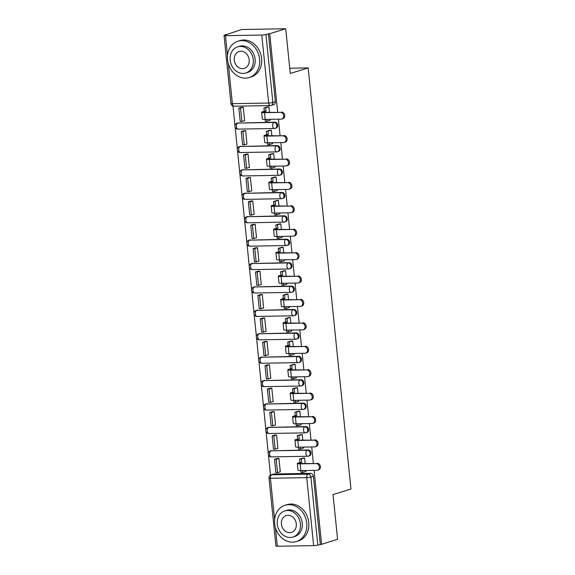<?xml version="1.0" encoding="UTF-8"?>
<svg xmlns="http://www.w3.org/2000/svg" width="575" height="575" viewBox="0 0 575 575"><rect width="100%" height="100%" fill="white"/><g stroke="black" fill="none" stroke-linecap="round" stroke-linejoin="round"><path stroke-width="0.86" d="M238.021 129.123L274.332 128.491A3.04 3.04 0 0 0 275.181 128.354L276.065 128.081A3.04 2.537 -107.2 0 0 277.725 125.134A3.04 2.537 -107.2 0 0 274.857 122.173L273.973 122.446A3.04 2.537 72.8 0 1 276.841 125.407A3.04 2.537 72.8 0 1 275.181 128.354A3.04 2.537 72.8 0 1 274.584 128.455A3.04 1.632 -91 0 1 274.332 128.491A3.04 1.632 -91 0 1 272.672 125.947A3.04 1.632 89 0 1 273.973 122.446L237.662 123.079A3.04 1.632 89 0 0 236.361 126.579A3.04 1.632 89 0 0 238.021 129.123A3.04 3.04 0 0 1 237.065 123.172A3.04 2.537 72.8 0 1 237.662 123.079L274.857 122.173M240.4 152.533L276.704 151.908A3.04 3.04 0 0 0 277.56 151.771L278.444 151.498A3.04 2.537 -107.2 0 0 280.104 148.544A3.04 2.537 -107.2 0 0 277.236 145.59L276.352 145.863A3.04 2.537 72.8 0 1 279.22 148.817A3.04 2.537 72.8 0 1 277.56 151.771A3.04 2.537 72.8 0 1 276.963 151.865A3.04 1.632 -91 0 1 276.704 151.908A3.04 1.632 -91 0 1 275.051 149.363A3.04 1.632 89 0 1 276.352 145.863L240.041 146.488A3.04 1.632 89 0 0 238.74 149.989A3.04 1.632 89 0 0 240.4 152.533A3.04 3.04 0 0 1 239.444 146.582A3.04 2.537 72.8 0 1 240.041 146.488L277.236 145.59M242.772 175.95L279.083 175.317A3.04 3.04 0 0 0 279.932 175.181L280.816 174.908A3.04 2.537 -107.2 0 0 282.483 171.961A3.04 2.537 -107.2 0 0 279.615 169L278.731 169.273A3.04 2.537 72.8 0 1 281.599 172.234A3.04 2.537 72.8 0 1 279.932 175.181A3.04 2.537 72.8 0 1 279.335 175.274A3.04 1.632 -91 0 1 279.083 175.317A3.04 1.632 -91 0 1 277.423 172.773A3.04 1.632 89 0 1 278.731 169.273L242.42 169.905A3.04 1.632 89 0 0 241.119 173.406A3.04 1.632 89 0 0 242.772 175.95A3.04 3.04 0 0 1 241.823 169.999A3.04 2.537 72.8 0 1 242.42 169.905L279.615 169M245.151 199.36L281.463 198.734A3.04 3.04 0 0 0 282.311 198.598L283.195 198.318A3.04 2.537 -107.2 0 0 284.862 195.371A3.04 2.537 -107.2 0 0 281.987 192.409L281.103 192.69A3.04 2.537 72.8 0 1 283.978 195.644A3.04 2.537 72.8 0 1 282.311 198.598A3.04 2.537 72.8 0 1 281.714 198.691A3.04 1.632 -91 0 1 281.463 198.734A3.04 1.632 -91 0 1 279.802 196.19A3.04 1.632 89 0 1 281.103 192.69L244.799 193.315A3.04 1.632 89 0 0 243.491 196.815A3.04 1.632 89 0 0 245.151 199.36A3.04 3.04 0 0 1 244.202 193.408A3.04 2.537 72.8 0 1 244.799 193.315L281.987 192.409M247.53 222.769L283.842 222.144A3.04 3.04 0 0 0 284.69 222.007L285.574 221.734A3.04 2.537 -107.2 0 0 287.241 218.78A3.04 2.537 -107.2 0 0 284.366 215.826L283.482 216.099A3.04 2.537 72.8 0 1 286.357 219.053A3.04 2.537 72.8 0 1 284.69 222.007A3.04 2.537 72.8 0 1 284.093 222.101A3.04 1.632 -91 0 1 283.842 222.144A3.04 1.632 -91 0 1 282.181 219.6A3.04 1.632 89 0 1 283.482 216.099L247.171 216.725A3.04 1.632 89 0 0 245.87 220.225A3.04 1.632 89 0 0 247.53 222.769A3.04 3.04 0 0 1 246.574 216.825A3.04 2.537 72.8 0 1 247.171 216.725L284.366 215.826M249.909 246.186L286.221 245.554A3.04 3.04 0 0 0 287.069 245.417L287.953 245.144A3.04 2.537 -107.2 0 0 289.62 242.197A3.04 2.537 -107.2 0 0 286.745 239.236L285.861 239.509A3.04 2.537 72.8 0 1 288.736 242.47A3.04 2.537 72.8 0 1 287.069 245.417A3.04 2.537 72.8 0 1 286.472 245.518A3.04 1.632 -91 0 1 286.221 245.554A3.04 1.632 -91 0 1 284.56 243.009A3.04 1.632 89 0 1 285.861 239.509L249.55 240.142A3.04 1.632 89 0 0 248.249 243.642A3.04 1.632 89 0 0 249.909 246.186A3.04 3.04 0 0 1 248.953 240.235A3.04 2.537 72.8 0 1 249.55 240.142L286.745 239.236M252.288 269.596L288.6 268.971A3.04 3.04 0 0 0 289.448 268.834L290.332 268.561A3.04 2.537 -107.2 0 0 291.992 265.607A3.04 2.537 -107.2 0 0 289.124 262.653L288.24 262.926A3.04 2.537 72.8 0 1 291.115 265.88A3.04 2.537 72.8 0 1 289.448 268.834A3.04 2.537 72.8 0 1 288.851 268.928A3.04 1.632 -91 0 1 288.6 268.971A3.04 1.632 -91 0 1 286.939 266.426A3.04 1.632 89 0 1 288.24 262.926L251.929 263.551A3.04 1.632 89 0 0 250.628 267.052A3.04 1.632 89 0 0 252.288 269.596A3.04 3.04 0 0 1 251.333 263.645A3.04 2.537 72.8 0 1 251.929 263.551L289.124 262.653M254.667 293.006L290.979 292.38A3.04 3.04 0 0 0 291.827 292.244L292.711 291.971A3.04 2.537 -107.2 0 0 294.371 289.017A3.04 2.537 -107.2 0 0 291.503 286.062L290.619 286.336A3.04 2.537 72.8 0 1 293.487 289.297A3.04 2.537 72.8 0 1 291.827 292.244A3.04 2.537 72.8 0 1 291.23 292.337A3.04 1.632 -91 0 1 290.979 292.38A3.04 1.632 -91 0 1 289.318 289.836A3.04 1.632 89 0 1 290.619 286.336L254.308 286.968A3.04 1.632 89 0 0 253.007 290.468A3.04 1.632 89 0 0 254.667 293.006A3.04 3.04 0 0 1 253.712 287.062A3.04 2.537 72.8 0 1 254.308 286.968L291.503 286.062M257.047 316.423L293.358 315.797A3.04 3.04 0 0 0 294.206 315.661L295.09 315.38A3.04 2.537 -107.2 0 0 296.75 312.433A3.04 2.537 -107.2 0 0 293.882 309.472L292.998 309.752A3.04 2.537 72.8 0 1 295.866 312.707A3.04 2.537 72.8 0 1 294.206 315.661A3.04 2.537 72.8 0 1 293.609 315.754A3.04 1.632 -91 0 1 293.358 315.797A3.04 1.632 -91 0 1 291.697 313.253A3.04 1.632 89 0 1 292.998 309.752L256.687 310.378A3.04 1.632 89 0 0 255.386 313.878A3.04 1.632 89 0 0 257.047 316.423A3.04 3.04 0 0 1 256.091 310.471A3.04 2.537 72.8 0 1 256.687 310.378L293.882 309.472M259.426 339.832L295.73 339.207A3.04 3.04 0 0 0 296.585 339.07L297.469 338.797A3.04 2.537 -107.2 0 0 299.129 335.843A3.04 2.537 -107.2 0 0 296.262 332.889L295.377 333.162A3.04 2.537 72.8 0 1 298.245 336.116A3.04 2.537 72.8 0 1 296.585 339.07A3.04 2.537 72.8 0 1 295.988 339.164A3.04 1.632 -91 0 1 295.73 339.207A3.04 1.632 -91 0 1 294.077 336.662A3.04 1.632 89 0 1 295.377 333.162L259.066 333.787A3.04 1.632 89 0 0 257.765 337.288A3.04 1.632 89 0 0 259.426 339.832A3.04 3.04 0 0 1 258.47 333.888A3.04 2.537 72.8 0 1 259.066 333.787L296.262 332.889M261.798 363.249L298.109 362.617A3.04 3.04 0 0 0 298.957 362.48L299.841 362.207A3.04 2.537 -107.2 0 0 301.508 359.26A3.04 2.537 -107.2 0 0 298.641 356.299L297.757 356.572A3.04 2.537 72.8 0 1 300.624 359.533A3.04 2.537 72.8 0 1 298.957 362.48A3.04 2.537 72.8 0 1 298.36 362.581A3.04 1.632 -91 0 1 298.109 362.617A3.04 1.632 -91 0 1 296.448 360.072A3.04 1.632 89 0 1 297.757 356.572L261.445 357.204A3.04 1.632 89 0 0 260.144 360.705A3.04 1.632 89 0 0 261.798 363.249A3.04 3.04 0 0 1 260.849 357.298A3.04 2.537 72.8 0 1 261.445 357.204L298.641 356.299M264.177 386.659L300.488 386.033A3.04 3.04 0 0 0 301.336 385.897L302.22 385.624A3.04 2.537 -107.2 0 0 303.887 382.67A3.04 2.537 -107.2 0 0 301.012 379.716L300.128 379.989A3.04 2.537 72.8 0 1 303.003 382.943A3.04 2.537 72.8 0 1 301.336 385.897A3.04 2.537 72.8 0 1 300.739 385.99A3.04 1.632 -91 0 1 300.488 386.033A3.04 1.632 -91 0 1 298.827 383.489A3.04 1.632 89 0 1 300.128 379.989L263.824 380.614A3.04 1.632 89 0 0 262.516 384.114A3.04 1.632 89 0 0 264.177 386.659A3.04 3.04 0 0 1 263.221 380.707A3.04 2.537 72.8 0 1 263.824 380.614L301.012 379.716M266.556 410.068L302.867 409.443A3.04 3.04 0 0 0 303.715 409.307L304.599 409.033A3.04 2.537 -107.2 0 0 306.267 406.079A3.04 2.537 -107.2 0 0 303.392 403.125L302.507 403.398A3.04 2.537 72.8 0 1 305.382 406.36A3.04 2.537 72.8 0 1 303.715 409.307A3.04 2.537 72.8 0 1 303.118 409.4A3.04 1.632 -91 0 1 302.867 409.443A3.04 1.632 -91 0 1 301.207 406.899A3.04 1.632 89 0 1 302.507 403.398L266.196 404.024A3.04 1.632 89 0 0 264.895 407.524A3.04 1.632 89 0 0 266.556 410.068A3.04 3.04 0 0 1 265.6 404.124A3.04 2.537 72.8 0 1 266.196 404.024L303.392 403.125M268.935 433.485L305.246 432.853A3.04 3.04 0 0 0 306.094 432.723L306.978 432.443A3.04 2.537 -107.2 0 0 308.646 429.496A3.04 2.537 -107.2 0 0 305.771 426.535L304.887 426.815A3.04 2.537 72.8 0 1 307.762 429.769A3.04 2.537 72.8 0 1 306.094 432.723A3.04 2.537 72.8 0 1 305.498 432.817A3.04 1.632 -91 0 1 305.246 432.853A3.04 1.632 -91 0 1 303.586 430.316A3.04 1.632 89 0 1 304.887 426.815L268.575 427.441A3.04 1.632 89 0 0 267.274 430.941A3.04 1.632 89 0 0 268.935 433.485A3.04 3.04 0 0 1 267.979 427.534A3.04 2.537 72.8 0 1 268.575 427.441L305.771 426.535M271.314 456.895L307.625 456.27A3.04 3.04 0 0 0 308.473 456.133L309.357 455.86A3.04 2.537 -107.2 0 0 311.018 452.906A3.04 2.537 -107.2 0 0 308.15 449.952L307.266 450.225A3.04 2.537 72.8 0 1 310.141 453.179A3.04 2.537 72.8 0 1 308.473 456.133A3.04 2.537 72.8 0 1 307.877 456.227A3.04 1.632 -91 0 1 307.625 456.27A3.04 1.632 -91 0 1 305.965 453.725A3.04 1.632 89 0 1 307.266 450.225L270.954 450.85A3.04 1.632 89 0 0 269.653 454.351A3.04 1.632 89 0 0 271.314 456.895A3.04 3.04 0 0 1 270.358 450.951A3.04 2.537 72.8 0 1 270.954 450.85L308.15 449.952M277.689 112.132L269.725 33.709L285.717 28.75L241.708 29.512L225.752 34.838M232.99 106.044L234.967 125.551M235.139 127.197L237.346 148.968M237.511 150.607L239.725 172.378M239.89 174.024L242.104 195.795M242.269 197.433L244.483 219.204M244.648 220.843L246.862 242.614M247.027 244.26L249.241 266.031M249.406 267.67L251.613 289.441M251.785 291.087L253.992 312.857M254.157 314.496L256.371 336.267M256.536 337.906L258.75 359.677M258.915 361.323L261.129 383.094M261.294 384.732L263.508 406.503M263.673 408.142L265.887 429.92M266.053 431.559L268.266 453.33M268.432 454.969L270.48 475.151M285.717 28.75L290.26 73.471L308.178 67.915L350.951 489.037L333.033 494.601L337.575 539.321L321.59 544.281L314.079 470.379M313.361 463.321L311.7 446.962M310.989 439.904L309.321 423.552M308.61 416.494L306.949 400.143M306.231 393.077L304.57 376.726M303.852 369.668L302.191 353.316M301.473 346.258L299.812 329.899M299.093 322.841L297.433 306.489M296.714 299.431L295.054 283.08M294.335 276.022L292.675 259.663M291.963 252.605L290.296 236.253M289.584 229.195L287.924 212.836M287.205 205.778L285.545 189.427M284.826 182.368L283.166 166.017M282.447 158.959L280.787 142.6M280.068 135.542L278.408 119.19M225.716 34.471L227.003 34.45L224.509 35.226A3.04 0.395 -5.8 0 0 224.049 35.485A3.04 0.395 -5.8 0 0 225.472 35.679L261.776 35.046A3.04 0.395 -5.8 0 0 265.952 34.507L272.859 102.494A3.04 2.537 72.8 0 1 271.192 105.441A3.04 2.537 72.8 0 1 270.595 105.541A3.04 1.632 89 0 1 270.343 105.577A3.04 3.04 0 0 0 271.192 105.441L273.686 104.672A3.04 2.537 72.8 0 0 275.346 101.718L272.859 102.494A3.04 0.395 -5.8 0 1 268.683 103.033L261.776 35.046M269.725 33.709L265.952 34.507M274.217 473.994L271.723 474.763A3.04 2.537 72.8 0 0 271.127 474.857L273.621 474.088A3.04 2.537 72.8 0 1 274.217 473.994L310.529 473.362L308.035 474.138A3.04 2.537 72.8 0 1 310.91 477.092L317.817 545.078A3.04 0.395 174.2 0 1 313.641 545.625L277.33 546.25A3.04 0.395 174.2 0 1 275.907 546.056L269.007 478.069A3.04 0.395 174.2 0 0 270.423 478.263L274.634 519.714M317.817 545.078L321.59 544.281M305.152 463.457L304.592 457.98L302.687 458.16M279.788 471.938L280.305 471.931L278.933 458.426L277.021 458.534M277.409 448.529L277.926 448.522L276.553 435.009L274.642 435.117M303.327 448.076L303.492 447.106M302.773 440.048L302.22 434.571L300.308 434.75M275.03 425.112L275.547 425.105L274.182 411.599L272.262 411.707M300.948 424.666L301.113 423.696M300.394 416.638L299.841 411.154L297.929 411.333M272.651 401.702L273.175 401.695L271.803 388.19L269.883 388.298M298.569 401.257L298.734 400.279M298.015 393.221L297.462 387.744L295.55 387.924M270.272 378.293L270.796 378.278L269.423 364.773L267.504 364.881M296.19 377.84L296.355 376.869M295.636 369.811L295.083 364.327L293.171 364.514M267.893 354.876L268.417 354.868L267.044 341.363L265.125 341.471M293.811 354.43L293.976 353.46M293.264 346.394L292.704 340.918L290.792 341.097M265.513 331.466L266.038 331.459L264.665 317.946L262.746 318.054M291.432 331.02L291.597 330.043M290.885 322.985L290.325 317.508L288.42 317.688M263.142 308.049L263.659 308.042L262.286 294.537L260.367 294.644M289.06 307.603L289.225 306.633M288.506 299.575L287.946 294.091L286.041 294.271M260.762 284.639L261.28 284.632L259.907 271.127L257.995 271.235M286.681 284.194L286.846 283.216M286.127 276.158L285.574 270.681L283.662 270.861M258.383 261.23L258.901 261.215L257.528 247.71L255.616 247.818M284.302 260.777L284.467 259.807M283.748 252.748L283.195 247.264L281.283 247.451M256.004 237.813L256.522 237.806L255.156 224.3L253.237 224.408M281.923 237.367L282.088 236.397M281.369 229.339L280.816 223.855L278.904 224.034M253.625 214.403L254.15 214.396L252.777 200.883L250.858 200.991M279.543 213.958L279.709 212.98M278.99 205.922L278.437 200.445L276.525 200.625M251.246 190.986L251.771 190.979L250.398 177.474L248.479 177.582M277.164 190.541L277.33 189.57M276.611 182.512L276.058 177.028L274.146 177.208M248.867 167.577L249.392 167.569L248.019 154.064L246.1 154.172M274.785 167.131L274.951 166.153M274.239 159.095L273.678 153.618L271.767 153.798M246.488 144.167L247.013 144.153L245.64 130.647L243.721 130.755M272.406 143.714L272.572 142.744M271.86 135.686L271.299 130.202L269.395 130.388M244.116 120.75L244.634 120.743L243.261 107.237L241.342 107.345M270.034 120.304L270.2 119.334M289.728 68.231L308.178 67.915M305.706 471.493L305.871 470.522M269.481 112.276L268.92 106.792L267.016 106.972M238.546 122.806A3.04 2.537 -107.2 0 0 237.949 122.899L237.065 123.172M240.925 146.215A3.04 2.537 -107.2 0 0 240.328 146.309L239.444 146.582M243.304 169.625A3.04 2.537 -107.2 0 0 242.708 169.726L241.823 169.999M245.683 193.042A3.04 2.537 -107.2 0 0 245.079 193.135L244.202 193.408M248.055 216.452A3.04 2.537 -107.2 0 0 247.458 216.545L246.574 216.825M250.434 239.868A3.04 2.537 -107.2 0 0 249.838 239.962L248.953 240.235M252.813 263.278A3.04 2.537 -107.2 0 0 252.217 263.372L251.333 263.645M255.192 286.688A3.04 2.537 -107.2 0 0 254.596 286.788L253.712 287.062M257.571 310.105A3.04 2.537 -107.2 0 0 256.975 310.198L256.091 310.471M259.95 333.514A3.04 2.537 -107.2 0 0 259.354 333.608L258.47 333.888M262.329 356.931A3.04 2.537 -107.2 0 0 261.733 357.025L260.849 357.298M264.708 380.341A3.04 2.537 -107.2 0 0 264.105 380.434L263.221 380.707M267.08 403.751A3.04 2.537 -107.2 0 0 266.484 403.851L265.6 404.124M269.459 427.168A3.04 2.537 -107.2 0 0 268.863 427.261L267.979 427.534M271.838 450.577A3.04 2.537 -107.2 0 0 271.242 450.671L270.358 450.951M268.446 33.731L275.346 101.718M320.304 544.309L313.397 476.323A3.04 2.537 -107.2 0 0 310.529 473.362M317.184 463.249A3.421 2.853 72.8 0 1 320.354 466.181A3.421 2.853 72.8 0 1 318.543 469.897L317.501 470.221A3.421 2.853 -107.2 0 0 319.312 466.505A3.421 2.853 -107.2 0 0 316.142 463.579L300.164 463.853A6.088 0.791 174.2 0 1 297.325 463.472A6.088 0.791 174.2 0 1 298.245 462.947L301.645 462.379L299.92 462.918A4.111 0.539 -5.8 0 0 299.295 463.27A4.111 0.539 -5.8 0 0 301.214 463.529L316.142 463.579M297.325 463.472L298.015 470.221A6.088 0.791 174.2 0 0 300.854 470.609L316.825 470.328A3.421 2.853 -107.2 0 0 317.501 470.221M304.606 458.052L299.64 459.109L299.978 462.408M301.307 459.08L301.645 462.379M302.479 470.58L302.666 472.434L300.998 472.463L300.811 470.609M305.957 471.414L302.666 472.434M274.527 459.303L275.885 472.664L277.553 472.636L276.194 459.274L274.527 459.303L277.272 458.455M278.933 458.426L276.194 459.274M280.291 471.78L277.553 472.636M299.64 459.109L303.19 458.002M314.805 439.839A3.421 2.853 72.8 0 1 317.975 442.764A3.421 2.853 72.8 0 1 316.164 446.488L315.122 446.811A3.421 2.853 -107.2 0 0 316.933 443.088A3.421 2.853 -107.2 0 0 313.763 440.162L297.785 440.443A6.088 0.791 174.2 0 1 294.946 440.055A6.088 0.791 174.2 0 1 295.873 439.53L299.266 438.969L297.541 439.501A4.111 0.539 -5.8 0 0 296.916 439.861A4.111 0.539 -5.8 0 0 298.835 440.119L313.763 440.162M294.946 440.055L295.636 446.811A6.088 0.791 174.2 0 0 298.475 447.192L314.446 446.919A3.421 2.853 -107.2 0 0 315.122 446.811M302.227 434.643L297.261 435.692L297.598 438.998M298.928 435.663L299.266 438.969M300.1 447.163L300.287 449.025L298.619 449.053L298.432 447.192M303.578 447.997L300.287 449.025M272.147 435.893L273.506 449.247L275.173 449.219L273.815 435.864L272.147 435.893L274.893 435.038M276.553 435.016L273.815 435.864M277.912 448.371L275.173 449.219M297.261 435.692L300.811 434.592M312.426 416.429A3.421 2.853 72.8 0 1 315.596 419.355A3.421 2.853 72.8 0 1 313.785 423.071L312.743 423.401A3.421 2.853 -107.2 0 0 314.554 419.678A3.421 2.853 -107.2 0 0 311.384 416.753L295.413 417.026A6.088 0.791 174.2 0 1 292.567 416.645A6.088 0.791 174.2 0 1 293.494 416.12L296.887 415.552L295.162 416.092A4.111 0.539 -5.8 0 0 294.537 416.444A4.111 0.539 -5.8 0 0 296.456 416.702L311.384 416.753M292.567 416.645L293.257 423.401A6.088 0.791 174.2 0 0 296.096 423.782L312.074 423.502A3.421 2.853 -107.2 0 0 312.743 423.401M299.848 411.233L294.882 412.282L295.219 415.581M296.549 412.253L296.887 415.552M297.721 423.753L297.908 425.608L296.24 425.637L296.053 423.782M301.207 424.587L297.908 425.608M269.768 412.476L271.127 425.838L272.794 425.809L271.436 412.448L269.768 412.476L272.514 411.628M274.182 411.599L271.436 412.448M275.533 424.961L272.794 425.809M294.882 412.282L298.432 411.183M310.054 393.012A3.421 2.853 72.8 0 1 313.217 395.938A3.421 2.853 72.8 0 1 311.406 399.661L310.363 399.984A3.421 2.853 -107.2 0 0 312.175 396.261A3.421 2.853 -107.2 0 0 309.005 393.336L293.034 393.616A6.088 0.791 174.2 0 1 290.188 393.235A6.088 0.791 174.2 0 1 291.115 392.703L294.508 392.143L292.783 392.675A4.111 0.539 -5.8 0 0 292.158 393.034A4.111 0.539 -5.8 0 0 294.077 393.293L309.005 393.336M290.188 393.235L290.878 399.984A6.088 0.791 174.2 0 0 293.717 400.365L309.695 400.092A3.421 2.853 -107.2 0 0 310.363 399.984M297.469 387.816L292.51 388.865L292.84 392.172M294.177 388.837L294.508 392.143M295.342 400.344L295.528 402.198L293.861 402.227L293.674 400.372M298.827 401.177L295.528 402.198M267.389 389.067L268.748 402.421L270.415 402.392L269.057 389.038L267.389 389.067L270.142 388.211M271.803 388.19L269.057 389.038M273.154 401.544L270.415 402.392M292.51 388.865L296.06 387.766M307.675 369.603A3.421 2.853 72.8 0 1 310.845 372.528A3.421 2.853 72.8 0 1 309.034 376.251L307.984 376.575A3.421 2.853 -107.2 0 0 309.796 372.852A3.421 2.853 -107.2 0 0 306.626 369.926L290.655 370.199A6.088 0.791 174.2 0 1 287.816 369.818A6.088 0.791 174.2 0 1 288.736 369.294L290.461 368.755L292.129 368.726L290.404 369.265A4.111 0.539 -5.8 0 0 289.778 369.617A4.111 0.539 -5.8 0 0 291.697 369.876L306.626 369.926M287.816 369.818L288.499 376.575A6.088 0.791 174.2 0 0 291.338 376.956L307.316 376.683A3.421 2.853 -107.2 0 0 307.984 376.575M295.09 364.406L290.131 365.456L290.461 368.755M291.798 365.427L292.129 368.726M292.963 376.927L293.149 378.781L291.482 378.81L291.295 376.956M296.448 377.761L293.149 378.781M265.018 365.657L266.369 379.011L268.036 378.982L266.685 365.628L265.018 365.657L267.763 364.802M269.423 364.773L266.685 365.628M270.782 378.134L268.036 378.982M290.131 365.456L293.681 364.356M305.296 346.193A3.421 2.853 72.8 0 1 308.466 349.118A3.421 2.853 72.8 0 1 306.655 352.834L305.605 353.158A3.421 2.853 -107.2 0 0 307.417 349.442A3.421 2.853 -107.2 0 0 304.247 346.517L288.276 346.79A6.088 0.791 174.2 0 1 285.437 346.409A6.088 0.791 174.2 0 1 286.357 345.884L288.082 345.345L289.757 345.316L288.025 345.855A4.111 0.539 -5.8 0 0 287.407 346.207A4.111 0.539 -5.8 0 0 289.318 346.466L304.247 346.517M285.437 346.409L286.12 353.158A6.088 0.791 174.2 0 0 288.959 353.546L304.937 353.266A3.421 2.853 -107.2 0 0 305.605 353.158M292.711 340.989L287.752 342.046L288.082 345.345M289.419 342.017L289.757 345.316M290.583 353.517L290.777 355.372L289.11 355.4L288.916 353.546M294.069 354.351L290.777 355.372M262.638 342.24L263.99 355.602L265.657 355.573L264.306 342.211L262.638 342.24L265.384 341.392M267.044 341.363L264.306 342.211M268.403 354.717L265.657 355.573M287.752 342.046L291.302 340.939M306.748 523.142A19.018 15.848 -107.2 0 0 285.078 505.26A19.018 15.848 -107.2 0 0 274.678 523.696A19.018 15.848 -107.2 0 0 296.348 541.585A19.018 15.848 -107.2 0 0 306.748 523.142M296.348 541.585L298.36 540.96A19.018 15.848 -107.2 0 0 308.761 522.524A19.018 15.848 -107.2 0 0 287.083 504.634L285.078 505.26M284.805 510.916L286.652 510.341A13.692 11.414 72.8 0 1 302.263 523.221A13.692 11.414 72.8 0 1 294.774 536.504L292.919 537.072A13.692 11.414 -107.2 0 0 300.409 523.796A13.692 11.414 -107.2 0 0 284.805 510.916A13.692 11.414 -107.2 0 0 277.315 524.192A13.692 11.414 -107.2 0 0 292.919 537.072M281.419 524.127A8.826 7.353 -107.2 0 0 291.482 532.421A8.826 7.353 -107.2 0 0 296.305 523.868A8.826 7.353 -107.2 0 0 286.249 515.567A8.826 7.353 -107.2 0 0 281.419 524.127M259.613 59.096A19.018 15.848 -107.2 0 0 237.942 41.206A19.018 15.848 -107.2 0 0 227.535 59.649A19.018 15.848 -107.2 0 0 249.212 77.539A19.018 15.848 -107.2 0 0 259.613 59.096M249.212 77.539L251.225 76.913A19.018 15.848 -107.2 0 0 261.625 58.47A19.018 15.848 -107.2 0 0 239.947 40.588L237.942 41.206M237.669 46.87L239.516 46.295A13.692 11.414 72.8 0 1 255.12 59.175A13.692 11.414 72.8 0 1 247.631 72.45L245.784 73.025A13.692 11.414 -107.2 0 0 253.273 59.75A13.692 11.414 -107.2 0 0 237.669 46.87A13.692 11.414 -107.2 0 0 230.18 60.145A13.692 11.414 -107.2 0 0 245.784 73.025M234.284 60.073A8.826 7.353 -107.2 0 0 244.346 68.375A8.826 7.353 -107.2 0 0 249.169 59.822A8.826 7.353 -107.2 0 0 239.114 51.52A8.826 7.353 -107.2 0 0 234.284 60.073M302.917 322.776A3.421 2.853 72.8 0 1 306.087 325.702A3.421 2.853 72.8 0 1 304.276 329.425L303.226 329.748A3.421 2.853 -107.2 0 0 305.037 326.025A3.421 2.853 -107.2 0 0 301.875 323.1L285.897 323.38A6.088 0.791 174.2 0 1 283.058 322.992A6.088 0.791 174.2 0 1 283.978 322.467L287.378 321.907L285.646 322.438A4.111 0.539 -5.8 0 0 285.027 322.798A4.111 0.539 -5.8 0 0 286.939 323.057L301.875 323.1M283.058 322.992L283.741 329.748A6.088 0.791 174.2 0 0 286.587 330.129L302.558 329.856A3.421 2.853 -107.2 0 0 303.226 329.748M290.332 317.58L285.373 318.629L285.71 321.935M287.04 318.6L287.378 321.907M288.212 330.1L288.398 331.962L286.731 331.991L286.537 330.129M291.69 330.934L288.398 331.962M260.259 318.83L261.618 332.185L263.285 332.156L261.927 318.802L260.259 318.83L263.005 317.975M264.665 317.953L261.927 318.802M266.024 331.308L263.285 332.156M285.373 318.629L288.923 317.529M300.538 299.367A3.421 2.853 72.8 0 1 303.708 302.292A3.421 2.853 72.8 0 1 301.897 306.008L300.854 306.338A3.421 2.853 -107.2 0 0 302.666 302.615A3.421 2.853 -107.2 0 0 299.496 299.69L283.518 299.963A6.088 0.791 174.2 0 1 280.679 299.582A6.088 0.791 174.2 0 1 281.599 299.058L283.331 298.518L284.999 298.49L283.267 299.029A4.111 0.539 -5.8 0 0 282.648 299.381A4.111 0.539 -5.8 0 0 284.567 299.64L299.496 299.69M280.679 299.582L281.362 306.338A6.088 0.791 174.2 0 0 284.208 306.719L300.179 306.439A3.421 2.853 -107.2 0 0 300.854 306.338M287.953 294.17L282.993 295.219L283.331 298.518M284.661 295.191L284.999 298.49M285.832 306.691L286.019 308.545L284.352 308.574L284.165 306.719M289.311 307.524L286.019 308.545M257.88 295.421L259.239 308.775L260.906 308.746L259.548 295.392L257.88 295.421L260.626 294.565M262.286 294.537L259.548 295.392M263.645 307.898L260.906 308.746M282.993 295.219L286.544 294.12M298.159 275.95A3.421 2.853 72.8 0 1 301.329 278.875A3.421 2.853 72.8 0 1 299.518 282.598L298.475 282.922A3.421 2.853 -107.2 0 0 300.287 279.206A3.421 2.853 -107.2 0 0 297.117 276.273L281.139 276.553A6.088 0.791 174.2 0 1 278.3 276.173A6.088 0.791 174.2 0 1 279.22 275.641L282.62 275.08L280.895 275.612A4.111 0.539 -5.8 0 0 280.269 275.971A4.111 0.539 -5.8 0 0 282.188 276.23L297.117 276.273M278.3 276.173L278.99 282.922A6.088 0.791 174.2 0 0 281.829 283.303L297.8 283.029A3.421 2.853 -107.2 0 0 298.475 282.922M285.581 270.753L280.614 271.803L280.952 275.109M282.282 271.774L282.62 275.08M283.453 283.281L283.64 285.135L281.973 285.164L281.786 283.31M286.932 284.115L283.64 285.135M255.501 272.004L256.86 285.365L258.527 285.337L257.169 271.975L255.501 272.004L258.247 271.156M259.907 271.127L257.169 271.975M261.266 284.481L258.527 285.337M280.614 271.803L284.165 270.703M295.78 252.54A3.421 2.853 72.8 0 1 298.95 255.465A3.421 2.853 72.8 0 1 297.138 259.188L296.096 259.512A3.421 2.853 -107.2 0 0 297.908 255.789A3.421 2.853 -107.2 0 0 294.738 252.863L278.767 253.137A6.088 0.791 174.2 0 1 275.921 252.756A6.088 0.791 174.2 0 1 276.848 252.231L280.241 251.663L278.516 252.202A4.111 0.539 -5.8 0 0 277.89 252.554A4.111 0.539 -5.8 0 0 279.809 252.813L294.738 252.863M275.921 252.756L276.611 259.512A6.088 0.791 174.2 0 0 279.45 259.893L295.421 259.62A3.421 2.853 -107.2 0 0 296.096 259.512M283.202 247.343L278.235 248.393L278.573 251.692M279.903 248.364L280.241 251.663M281.074 259.864L281.261 261.718L279.594 261.747L279.407 259.893M284.553 260.698L281.261 261.718M253.122 248.594L254.481 261.948L256.148 261.92L254.79 248.565L253.122 248.594L255.868 247.739M257.528 247.71L254.79 248.565M258.887 261.072L256.148 261.92M278.235 248.393L281.786 247.293M293.401 229.13A3.421 2.853 72.8 0 1 296.571 232.056A3.421 2.853 72.8 0 1 294.759 235.772L293.717 236.095A3.421 2.853 -107.2 0 0 295.528 232.379A3.421 2.853 -107.2 0 0 292.359 229.454L276.388 229.727A6.088 0.791 174.2 0 1 273.542 229.346A6.088 0.791 174.2 0 1 274.469 228.821L277.862 228.253L276.137 228.792A4.111 0.539 -5.8 0 0 275.511 229.145A4.111 0.539 -5.8 0 0 277.43 229.403L292.359 229.454M273.542 229.346L274.232 236.102A6.088 0.791 174.2 0 0 277.071 236.483L293.049 236.203A3.421 2.853 -107.2 0 0 293.717 236.095M280.823 223.927L275.856 224.983L276.194 228.282M277.524 224.954L277.862 228.253M278.695 236.454L278.882 238.309L277.215 238.338L277.028 236.483M282.181 237.288L278.882 238.309M250.743 225.177L252.102 238.539L253.769 238.51L252.411 225.148L250.743 225.177L253.496 224.329M255.156 224.3L252.411 225.148M256.507 237.655L253.769 238.51M275.856 224.983L279.407 223.876M291.029 205.713A3.421 2.853 72.8 0 1 294.192 208.639A3.421 2.853 72.8 0 1 292.38 212.362L291.338 212.685A3.421 2.853 -107.2 0 0 293.149 208.962A3.421 2.853 -107.2 0 0 289.98 206.037L274.009 206.317A6.088 0.791 174.2 0 1 271.163 205.936A6.088 0.791 174.2 0 1 272.09 205.404L275.482 204.844L273.757 205.376A4.111 0.539 -5.8 0 0 273.132 205.735A4.111 0.539 -5.8 0 0 275.051 205.994L289.98 206.037M271.163 205.936L271.853 212.685A6.088 0.791 174.2 0 0 274.692 213.066L290.67 212.793A3.421 2.853 -107.2 0 0 291.338 212.685M278.444 200.517L273.484 201.566L273.815 204.873M275.152 201.537L275.482 204.844M276.316 213.037L276.503 214.899L274.836 214.928L274.649 213.066M279.802 213.871L276.503 214.899M248.364 201.768L249.722 215.122L251.39 215.093L250.032 201.739L248.364 201.768L251.117 200.912M252.777 200.891L250.032 201.739M254.128 214.245L251.39 215.093M273.484 201.566L277.035 200.467M288.65 182.304A3.421 2.853 72.8 0 1 291.82 185.229A3.421 2.853 72.8 0 1 290.008 188.945L288.959 189.276A3.421 2.853 -107.2 0 0 290.77 185.553A3.421 2.853 -107.2 0 0 287.601 182.627L271.63 182.9A6.088 0.791 174.2 0 1 268.791 182.519A6.088 0.791 174.2 0 1 269.711 181.995L271.436 181.456L273.103 181.427L271.378 181.966A4.111 0.539 -5.8 0 0 270.753 182.318A4.111 0.539 -5.8 0 0 272.672 182.577L287.601 182.627M268.791 182.519L269.474 189.276A6.088 0.791 174.2 0 0 272.313 189.657L288.291 189.383A3.421 2.853 -107.2 0 0 288.959 189.276M276.065 177.107L271.105 178.157L271.436 181.456M272.773 178.128L273.103 181.427M273.937 189.628L274.131 191.482L272.457 191.511L272.27 189.657M277.423 190.462L274.131 191.482M245.992 178.358L247.343 191.712L249.011 191.683L247.66 178.329L245.992 178.358L248.738 177.502M250.398 177.474L247.66 178.329M251.757 190.835L249.011 191.683M271.105 178.157L274.656 177.057M286.271 158.887A3.421 2.853 72.8 0 1 289.441 161.812A3.421 2.853 72.8 0 1 287.629 165.535L286.58 165.859A3.421 2.853 -107.2 0 0 288.391 162.143A3.421 2.853 -107.2 0 0 285.222 159.21L269.251 159.491A6.088 0.791 174.2 0 1 266.412 159.11A6.088 0.791 174.2 0 1 267.332 158.578L269.057 158.046L270.732 158.017L268.999 158.549A4.111 0.539 -5.8 0 0 268.381 158.908A4.111 0.539 -5.8 0 0 270.293 159.167L285.222 159.21M266.412 159.11L267.095 165.859A6.088 0.791 174.2 0 0 269.934 166.247L285.912 165.967A3.421 2.853 -107.2 0 0 286.58 165.859M273.686 153.69L268.726 154.747L269.057 158.046M270.394 154.718L270.732 158.017M271.558 166.218L271.752 168.072L270.085 168.101L269.891 166.247M275.044 167.052L271.752 168.072M243.613 154.941L244.964 168.303L246.632 168.274L245.281 154.912L243.613 154.941L246.359 154.093M248.019 154.064L245.281 154.912M249.377 167.418L246.632 168.274M268.726 154.747L272.277 153.64M283.892 135.477A3.421 2.853 72.8 0 1 287.062 138.403A3.421 2.853 72.8 0 1 285.25 142.126L284.201 142.449A3.421 2.853 -107.2 0 0 286.012 138.726A3.421 2.853 -107.2 0 0 282.85 135.801L266.872 136.081A6.088 0.791 174.2 0 1 264.033 135.693A6.088 0.791 174.2 0 1 264.953 135.168L266.685 134.636L268.353 134.607L266.62 135.139A4.111 0.539 -5.8 0 0 266.002 135.499A4.111 0.539 -5.8 0 0 267.914 135.75L282.85 135.801M264.033 135.693L264.716 142.449A6.088 0.791 174.2 0 0 267.562 142.83L283.533 142.557A3.421 2.853 -107.2 0 0 284.201 142.449M271.307 130.281L266.347 131.33L266.685 134.636M268.015 131.301L268.353 134.607M269.186 142.801L269.373 144.663L267.706 144.692L267.512 142.83M272.665 143.635L269.373 144.663M241.234 131.531L242.592 144.886L244.26 144.857L242.902 131.502L241.234 131.531L243.98 130.676M245.64 130.647L242.902 131.502M246.998 144.009L244.26 144.857M266.347 131.33L269.898 130.23M281.513 112.067A3.421 2.853 72.8 0 1 284.683 114.993A3.421 2.853 72.8 0 1 282.871 118.709L281.829 119.032A3.421 2.853 -107.2 0 0 283.64 115.316A3.421 2.853 -107.2 0 0 280.471 112.391L264.493 112.664A6.088 0.791 174.2 0 1 261.654 112.283A6.088 0.791 174.2 0 1 262.574 111.758L264.306 111.219L265.973 111.191L264.241 111.73A4.111 0.539 -5.8 0 0 263.623 112.082A4.111 0.539 -5.8 0 0 265.542 112.341L280.471 112.391M261.654 112.283L262.337 119.039A6.088 0.791 174.2 0 0 265.183 119.42L281.153 119.14A3.421 2.853 -107.2 0 0 281.829 119.032M268.928 106.871L263.968 107.92L264.306 111.219M265.636 107.892L265.973 111.191M266.807 119.392L266.994 121.246L265.327 121.275L265.14 119.42M270.286 120.225L266.994 121.246M238.855 108.114L240.213 121.476L241.881 121.447L240.522 108.086L238.855 108.114L241.601 107.266M243.261 107.237L240.522 108.086M244.619 120.592L241.881 121.447M263.968 107.92L267.519 106.813M228.304 63.624L232.372 103.665L268.683 103.033A3.04 1.632 89 0 0 270.343 105.577L234.032 106.21A3.04 1.632 89 0 1 232.372 103.665A3.04 0.395 174.2 0 1 230.956 103.471A3.04 3.04 0 0 0 234.032 106.21M225.472 35.679L227.499 55.667M271.723 474.763L308.035 474.138A3.04 1.632 -91 0 0 306.734 477.638L270.423 478.263A3.04 1.632 -91 0 1 271.723 474.763M275.447 527.67L277.33 546.25M313.641 545.625L306.734 477.638A3.04 0.395 -5.8 0 0 310.91 477.092L313.397 476.323M299.978 463.493L299.92 462.918M300.854 470.609L300.164 463.853M297.598 440.083L297.541 439.501M298.475 447.192L297.785 440.443M295.219 416.667L295.162 416.092M296.096 423.782L295.413 417.026M292.84 393.257L292.783 392.675M293.717 400.365L293.034 393.616M290.461 369.84L290.404 369.265M291.338 376.956L290.655 370.199M288.082 346.43L288.025 345.855M288.959 353.546L288.276 346.79M285.703 323.021L285.646 322.438M286.587 330.129L285.897 323.38M283.331 299.604L283.267 299.029M284.208 306.719L283.518 299.963M280.952 276.194L280.895 275.612M281.829 283.303L281.139 276.553M278.573 252.777L278.516 252.202M279.45 259.893L278.767 253.137M276.194 229.368L276.137 228.792M277.071 236.483L276.388 229.727M273.815 205.958L273.757 205.376M274.692 213.066L274.009 206.317M271.436 182.541L271.378 181.966M272.313 189.657L271.63 182.9M269.057 159.131L268.999 158.549M269.934 166.247L269.251 159.491M266.678 135.722L266.62 135.139M267.562 142.83L266.872 136.081M264.306 112.305L264.241 111.73M265.183 119.42L264.493 112.664M224.049 35.485L230.956 103.471M271.127 474.857A3.04 3.04 0 0 0 269.007 478.069"/></g></svg>
